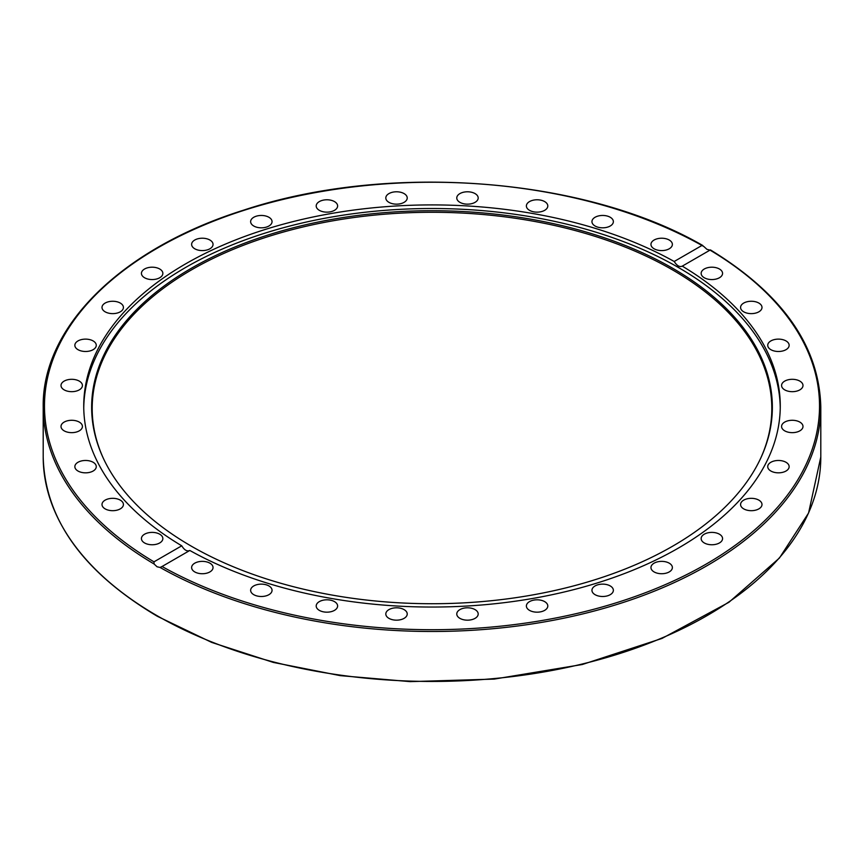 <?xml version="1.0" encoding="UTF-8"?>
<svg xmlns="http://www.w3.org/2000/svg" width="864" height="864" viewBox="0 0 864 864"><rect width="100%" height="100%" fill="white"/><g stroke="black" fill="none" stroke-linecap="round" stroke-linejoin="round"><path stroke-width="1.3" d="M682.052 266.274L682.258 266.144C679.612 267.322 676.922 265.766 674.19 261.49L701.957 245.462L703.922 246.575L706.925 249.329L710.024 250.117L682.258 266.144A348.268 201.064 180 0 1 780.268 405.972A348.268 201.064 180 0 1 678.262 548.154A348.268 201.064 180 0 1 189.81 550.465L161.244 566.968M709.895 250.031L710.024 250.117A387.526 223.733 180 0 1 706.018 564.181A387.526 223.733 180 0 1 162.043 566.492L160.078 567.454L157.075 566.784L154.105 564.008L153.976 561.838L181.742 545.81A348.268 201.064 180 0 1 83.732 405.972A348.268 201.064 180 0 1 185.738 263.801A348.268 201.064 180 0 1 674.19 261.49M672.667 546.178A340.362 196.506 180 0 1 343.656 596.992A340.362 196.506 180 0 1 103.108 457.801A340.362 196.506 180 0 1 191.333 268.272A340.362 196.506 180 0 1 601.96 236.974A340.362 196.506 180 0 1 760.892 457.801A340.362 196.506 180 0 1 672.667 546.178M103.378 458.384A339.8 196.182 180 0 1 191.722 269.752A339.8 196.182 180 0 1 601.225 238.345A339.8 196.182 180 0 1 760.622 458.384M83.754 407.776A348.268 201.064 180 0 1 185.738 267.397A348.268 201.064 180 0 1 563.836 223.474A348.268 201.064 180 0 1 780.246 407.776M719.42 534.2A10.703 6.178 180 0 1 722.563 538.574A10.703 6.178 180 0 1 715.954 544.288A10.703 6.178 180 0 1 704.279 542.948A10.703 6.178 180 0 1 701.147 538.574A10.703 6.178 180 0 1 707.756 532.861A10.703 6.178 180 0 1 719.42 534.2M670.572 564.116A10.703 6.178 180 0 1 672.376 567.551A10.703 6.178 180 0 1 664.783 573.458A10.703 6.178 180 0 1 652.763 570.985A10.703 6.178 180 0 1 650.959 567.551A10.703 6.178 180 0 1 658.562 561.632A10.703 6.178 180 0 1 670.572 564.116M757.231 499.37A10.703 6.178 180 0 1 761.994 504.5A10.703 6.178 180 0 1 756.335 509.954A10.703 6.178 180 0 1 745.33 509.641A10.703 6.178 180 0 1 740.578 504.5A10.703 6.178 180 0 1 746.237 499.057A10.703 6.178 180 0 1 757.231 499.37M782.536 460.944A10.703 6.178 180 0 1 789.145 466.646A10.703 6.178 180 0 1 774.338 472.36A10.703 6.178 180 0 1 767.729 466.646A10.703 6.178 180 0 1 782.536 460.944M794.372 420.401A10.703 6.178 180 0 1 802.991 426.46A10.703 6.178 180 0 1 790.193 432.529A10.703 6.178 180 0 1 781.574 426.46A10.703 6.178 180 0 1 794.372 420.401M792.288 379.307A10.703 6.178 180 0 1 802.991 385.484A10.703 6.178 180 0 1 792.288 391.673A10.703 6.178 180 0 1 781.574 385.484A10.703 6.178 180 0 1 792.288 379.307M776.347 339.239A10.703 6.178 180 0 1 789.145 345.298A10.703 6.178 180 0 1 780.527 351.367A10.703 6.178 180 0 1 767.729 345.298A10.703 6.178 180 0 1 776.347 339.239M747.187 301.73A10.703 6.178 180 0 1 761.994 307.444A10.703 6.178 180 0 1 755.384 313.157A10.703 6.178 180 0 1 740.578 307.444A10.703 6.178 180 0 1 747.187 301.73M705.899 268.24A10.703 6.178 180 0 1 716.904 267.926A10.703 6.178 180 0 1 722.563 273.38A10.703 6.178 180 0 1 717.8 278.521A10.703 6.178 180 0 1 706.806 278.834A10.703 6.178 180 0 1 701.147 273.38A10.703 6.178 180 0 1 705.899 268.24M654.102 240.03A10.703 6.178 180 0 1 665.766 238.691A10.703 6.178 180 0 1 672.376 244.404A10.703 6.178 180 0 1 669.244 248.778A10.703 6.178 180 0 1 657.569 250.117A10.703 6.178 180 0 1 650.959 244.404A10.703 6.178 180 0 1 654.102 240.03M593.752 218.203A10.703 6.178 180 0 1 605.772 215.719A10.703 6.178 180 0 1 613.364 221.638A10.703 6.178 180 0 1 611.561 225.072A10.703 6.178 180 0 1 599.551 227.556A10.703 6.178 180 0 1 591.948 221.638A10.703 6.178 180 0 1 593.752 218.203M527.202 203.591A10.703 6.178 180 0 1 539.179 199.897A10.703 6.178 180 0 1 547.798 205.956A10.703 6.178 180 0 1 546.988 208.321A10.703 6.178 180 0 1 535 212.026A10.703 6.178 180 0 1 526.381 205.956A10.703 6.178 180 0 1 527.202 203.591M456.98 196.765A10.703 6.178 180 0 1 468.536 191.819A10.703 6.178 180 0 1 478.192 197.964A10.703 6.178 180 0 1 477.986 199.174A10.703 6.178 180 0 1 466.43 204.12A10.703 6.178 180 0 1 456.775 197.964A10.703 6.178 180 0 1 456.98 196.765M385.808 197.964A10.703 6.178 180 0 1 396.511 191.786A10.703 6.178 180 0 1 407.225 197.964A10.703 6.178 180 0 1 396.511 204.152A10.703 6.178 180 0 1 385.808 197.964M316.408 207.166A10.703 6.178 180 0 1 316.202 205.956A10.703 6.178 180 0 1 325.858 199.811A10.703 6.178 180 0 1 337.414 204.757A10.703 6.178 180 0 1 337.619 205.956A10.703 6.178 180 0 1 327.953 212.112A10.703 6.178 180 0 1 316.408 207.166M251.446 224.003A10.703 6.178 180 0 1 250.636 221.638A10.703 6.178 180 0 1 259.254 215.579A10.703 6.178 180 0 1 271.231 219.272A10.703 6.178 180 0 1 272.052 221.638A10.703 6.178 180 0 1 263.434 227.707A10.703 6.178 180 0 1 251.446 224.003M193.428 247.838A10.703 6.178 180 0 1 191.624 244.404A10.703 6.178 180 0 1 199.217 238.486A10.703 6.178 180 0 1 211.237 240.97A10.703 6.178 180 0 1 213.041 244.404A10.703 6.178 180 0 1 205.438 250.322A10.703 6.178 180 0 1 193.428 247.838M144.58 277.754A10.703 6.178 180 0 1 141.437 273.38A10.703 6.178 180 0 1 148.046 267.667A10.703 6.178 180 0 1 159.721 269.006A10.703 6.178 180 0 1 162.853 273.38A10.703 6.178 180 0 1 156.244 279.094A10.703 6.178 180 0 1 144.58 277.754M106.769 312.584A10.703 6.178 180 0 1 102.006 307.444A10.703 6.178 180 0 1 107.665 301.99A10.703 6.178 180 0 1 118.67 302.303A10.703 6.178 180 0 1 123.422 307.444A10.703 6.178 180 0 1 117.763 312.898A10.703 6.178 180 0 1 106.769 312.584M81.464 351.011A10.703 6.178 180 0 1 74.855 345.298A10.703 6.178 180 0 1 89.662 339.595A10.703 6.178 180 0 1 96.271 345.298A10.703 6.178 180 0 1 81.464 351.011M69.628 391.554A10.703 6.178 180 0 1 61.009 385.484A10.703 6.178 180 0 1 73.807 379.426A10.703 6.178 180 0 1 82.426 385.484A10.703 6.178 180 0 1 69.628 391.554M71.712 432.648A10.703 6.178 180 0 1 61.009 426.46A10.703 6.178 180 0 1 71.712 420.282A10.703 6.178 180 0 1 82.426 426.46A10.703 6.178 180 0 1 71.712 432.648M87.653 472.716A10.703 6.178 180 0 1 74.855 466.646A10.703 6.178 180 0 1 83.473 460.588A10.703 6.178 180 0 1 96.271 466.646A10.703 6.178 180 0 1 87.653 472.716M116.813 510.214A10.703 6.178 180 0 1 102.006 504.5A10.703 6.178 180 0 1 108.616 498.798A10.703 6.178 180 0 1 123.422 504.5A10.703 6.178 180 0 1 116.813 510.214M158.101 543.715A10.703 6.178 180 0 1 147.096 544.028A10.703 6.178 180 0 1 141.437 538.574A10.703 6.178 180 0 1 146.2 533.434A10.703 6.178 180 0 1 157.194 533.12A10.703 6.178 180 0 1 162.853 538.574A10.703 6.178 180 0 1 158.101 543.715M209.898 571.914A10.703 6.178 180 0 1 198.234 573.264A10.703 6.178 180 0 1 191.624 567.551A10.703 6.178 180 0 1 194.756 563.177A10.703 6.178 180 0 1 206.431 561.838A10.703 6.178 180 0 1 213.041 567.551A10.703 6.178 180 0 1 209.898 571.914M270.248 593.752A10.703 6.178 180 0 1 258.228 596.225A10.703 6.178 180 0 1 250.636 590.317A10.703 6.178 180 0 1 252.439 586.872A10.703 6.178 180 0 1 264.449 584.399A10.703 6.178 180 0 1 272.052 590.317A10.703 6.178 180 0 1 270.248 593.752M336.798 608.353A10.703 6.178 180 0 1 324.821 612.058A10.703 6.178 180 0 1 316.202 605.988A10.703 6.178 180 0 1 317.012 603.623A10.703 6.178 180 0 1 329 599.929A10.703 6.178 180 0 1 337.619 605.988A10.703 6.178 180 0 1 336.798 608.353M407.02 615.19A10.703 6.178 180 0 1 395.464 620.136A10.703 6.178 180 0 1 385.808 613.991A10.703 6.178 180 0 1 386.014 612.781A10.703 6.178 180 0 1 397.57 607.835A10.703 6.178 180 0 1 407.225 613.991A10.703 6.178 180 0 1 407.02 615.19M478.192 613.991A10.703 6.178 180 0 1 467.489 620.168A10.703 6.178 180 0 1 456.775 613.991A10.703 6.178 180 0 1 467.489 607.802A10.703 6.178 180 0 1 478.192 613.991M547.592 604.789A10.703 6.178 180 0 1 547.798 605.988A10.703 6.178 180 0 1 538.142 612.144A10.703 6.178 180 0 1 526.586 607.198A10.703 6.178 180 0 1 526.381 605.988A10.703 6.178 180 0 1 536.047 599.843A10.703 6.178 180 0 1 547.592 604.789M612.554 587.941A10.703 6.178 180 0 1 613.364 590.317A10.703 6.178 180 0 1 604.746 596.376A10.703 6.178 180 0 1 592.769 592.682A10.703 6.178 180 0 1 591.948 590.317A10.703 6.178 180 0 1 600.566 584.248A10.703 6.178 180 0 1 612.554 587.941M181.742 545.81C184.388 550.13 187.078 551.675 189.81 550.465M153.976 561.838A387.526 223.733 180 0 1 157.982 247.774A387.526 223.733 180 0 1 701.957 245.462L702.842 245.538C584.885 177.217 388.616 162.097 243.853 210.082C121.986 248.184 41.926 326.419 43.2 407.02A388.8 224.467 0 0 0 154.105 564.008M160.078 567.454A388.8 224.467 0 0 0 582.736 613.937A388.8 224.467 0 0 0 820.8 407.02C819.266 346.194 782.471 293.825 710.413 249.901M820.8 407.02L820.8 456.98A388.8 224.467 180 0 1 580.792 664.362A388.8 224.467 180 0 1 157.075 615.697A388.8 224.467 180 0 1 43.2 456.98L43.2 407.02M820.8 456.98L808.574 513.011L779.425 558.036L728.935 602.284L661.986 638.442L582.282 664.513L494.24 679.093L410.184 681.631L340.254 675.637L273.359 662.429L211.712 642.416L157.345 616.291C82.89 572.076 44.842 518.972 43.2 456.98"/></g></svg>
